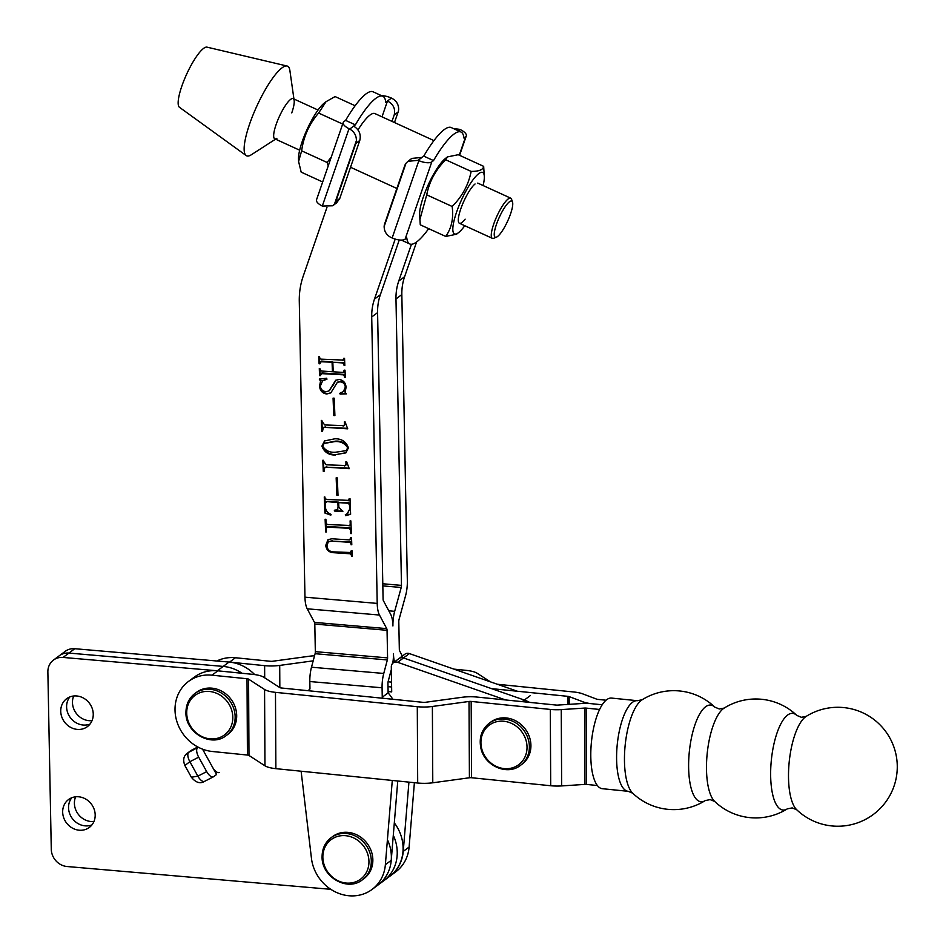 <?xml version="1.0" encoding="UTF-8"?>
<svg xmlns="http://www.w3.org/2000/svg" width="943" height="943" viewBox="0 0 943 943"><rect width="100%" height="100%" fill="white"/><g stroke="black" fill="none" stroke-linecap="round" stroke-linejoin="round"><path stroke-width="1.41" d="M71.786 797.754A17.387 15.607 -126.6 0 0 70.324 815.212A17.387 15.607 -126.6 0 0 85.118 825.856A17.387 15.607 -126.6 0 0 91.942 824.889A17.387 15.607 -126.6 0 1 85.118 825.856A17.387 15.607 -126.6 0 1 70.324 815.212A17.387 15.607 -126.6 0 1 71.786 797.754M75.64 796.811A17.387 15.607 -126.6 0 0 90.988 821.506A17.387 15.607 -126.6 0 0 93.958 821.471M69.841 696.936A17.387 15.607 -126.6 0 0 68.391 714.393A17.387 15.607 -126.6 0 0 83.184 725.037A17.387 15.607 -126.6 0 0 90.009 724.071A17.387 15.607 -126.6 0 1 83.184 725.037A17.387 15.607 -126.6 0 1 68.391 714.393A17.387 15.607 -126.6 0 1 69.841 696.936M73.695 695.993A17.387 15.607 -126.6 0 0 89.055 720.676A17.387 15.607 -126.6 0 0 92.025 720.652M254.669 674.587A39.747 35.657 -126.6 0 0 229.055 662.057L223.185 666.418A39.747 35.657 -126.6 0 1 242.068 673.278A39.747 35.657 -126.6 0 0 223.185 666.418L68.922 653.075A16.561 14.864 -126.6 0 0 59.35 655.703L53.48 660.065A16.561 14.864 -126.6 0 0 47.869 672.017L51.276 849.254A16.561 14.864 -126.6 0 0 67.071 866.523L330.816 889.32M394.315 822.874A39.747 35.657 -126.6 0 1 389.648 876.377L383.777 880.738A39.747 35.657 -126.6 0 0 393.302 835.298A39.747 35.657 -126.6 0 1 383.777 880.738L377.907 885.1A39.747 35.657 -126.6 0 0 387.432 839.659M229.055 662.057L74.792 648.713A16.561 14.864 -126.6 0 0 65.22 651.342L59.35 655.703A16.561 14.864 -126.6 0 1 68.922 653.075L63.051 657.436A16.561 14.864 -126.6 0 0 53.48 660.065M203.087 749.355A8.275 3.619 62.8 0 0 204.56 752.809L212.564 767.26A8.275 3.619 62.8 0 0 219.283 772.447M522.198 701.627L524.308 700.06A37.26 33.429 -126.6 0 1 529.612 702.382A37.26 33.429 -126.6 0 0 524.308 700.06L403.521 657.943A5.517 4.951 -126.6 0 0 399.042 658.544A5.517 4.951 53.4 0 1 403.521 657.943L397.651 662.304A5.517 4.951 -126.6 0 0 391.31 666.866L391.699 691.891L388.103 691.561M391.616 686.987L388.009 686.657L391.616 686.987M393.172 662.905L404.912 654.183A5.517 4.951 53.4 0 1 409.392 653.582L403.521 657.943L524.308 700.06L530.178 695.698M517.353 691.231L409.392 653.582M391.545 682.095L388.092 681.777M796.752 809.789A59.468 59.468 0 0 0 895.131 750.946A59.468 59.468 0 0 0 806.206 716.374L806.206 716.374A48.576 16.585 95.8 0 0 805.475 716.88A48.576 16.585 95.8 0 0 788.501 776.301A48.576 16.585 95.8 0 0 796.752 809.789L792.203 807.915L787.358 808.835A48.576 16.585 95.8 0 1 770.643 774.498A48.576 16.585 95.8 0 1 787.605 715.065A48.576 16.585 95.8 0 1 796.811 715.419A59.468 59.468 0 0 0 724.189 708.075L724.189 708.075A48.576 16.585 95.8 0 0 723.446 708.57A48.576 16.585 95.8 0 0 706.484 768.003A48.576 16.585 95.8 0 0 714.735 801.491L710.173 799.617L705.34 800.536A48.576 16.585 95.8 0 1 688.614 766.188A48.576 16.585 95.8 0 1 705.588 706.767A48.576 16.585 95.8 0 1 714.794 707.12A59.468 59.468 0 0 0 642.159 699.765L642.159 699.765A48.576 16.585 95.8 0 0 641.429 700.272A48.576 16.585 95.8 0 0 624.455 759.693A48.576 16.585 95.8 0 0 632.706 793.193A59.468 59.468 0 0 0 705.34 800.536M628.144 791.307A45.535 15.559 95.8 0 1 616.592 757.995A45.535 15.559 95.8 0 1 637.327 700.696L611.512 698.079A45.535 15.559 95.8 0 0 590.789 755.378A45.535 15.559 95.8 0 0 602.341 788.702L628.144 791.307L632.706 793.193M313.194 660.843L279.717 665.416A19.32 5.41 179.7 0 1 264.629 665.652L229.585 662.104L235.455 657.742A39.747 35.657 53.4 0 0 216.855 661.008M314.538 655.774A19.32 5.41 -0.3 0 0 309.292 656.245L272.657 661.255A2.758 0.778 179.7 0 1 270.5 661.291L235.455 657.742M606.019 700.213L597.874 699.388A2.758 0.778 179.7 0 1 596.624 699.128L582.515 693.8A19.32 5.41 -0.3 0 0 573.78 691.985L497.338 684.253M599.595 709.466L586.133 708.099A2.758 0.778 -0.3 0 0 584.577 708.075L561.25 709.607A19.32 5.41 179.7 0 1 550.311 709.431L471.17 701.427A2.758 0.778 -0.3 0 0 469.013 701.462L432.377 706.472A19.32 5.41 179.7 0 1 417.289 706.708L275.474 692.351A19.32 5.41 179.7 0 1 264.57 689.486L248.575 679.149A2.758 0.778 -0.3 0 0 247.019 678.736L211.986 675.188A39.747 35.657 -126.6 0 0 188.482 681.447L194.352 677.086A39.747 35.657 -126.6 0 1 217.857 670.827L252.889 674.375A19.32 5.41 -0.3 0 1 263.792 677.239L279.776 687.577A2.758 0.778 179.7 0 0 281.344 687.989L423.159 702.346A2.758 0.778 179.7 0 0 425.317 702.311L461.952 697.301A19.32 5.41 -0.3 0 1 477.04 697.066L556.181 705.069A2.758 0.778 179.7 0 0 557.737 705.093L581.065 703.572A19.32 5.41 -0.3 0 1 592.004 703.749L602.188 704.775L592.004 703.749A19.32 5.41 179.7 0 1 583.269 701.922L569.159 696.606A2.758 0.778 -0.3 0 0 567.91 696.347L491.468 688.614M490.407 681.836L477.099 673.231A19.32 5.41 -0.3 0 0 466.196 670.367L453.96 669.129M322.282 856.598A26.215 23.528 53.4 0 1 331.146 837.667L332.702 836.512A26.215 23.528 53.4 0 1 358.552 835.781A26.215 23.528 53.4 0 1 372.85 859.686A26.215 23.528 53.4 0 1 363.974 878.605L362.43 879.76C347.613 892.019 321.492 877.025 322.093 856.869C322.105 848.783 325.123 842.382 331.146 837.667A26.215 23.528 53.4 0 1 357.008 836.924A26.215 23.528 53.4 0 1 371.306 860.829A26.215 23.528 53.4 0 1 362.43 879.76M308.22 690.712A53.551 48.046 53.4 0 1 309.964 688.968L309.823 681.541L382.08 687.789L382.257 697.219A53.551 48.046 53.4 0 1 383.141 698.291M416.594 241.986L404.606 276.712A55.201 49.531 -126.6 0 0 401.836 294.593L407.341 581.029A19.32 6.672 -85.1 0 1 405.584 595.646L399.042 619.492A2.758 0.955 94.9 0 0 398.795 621.578L399.325 649.173A2.758 0.955 94.9 0 0 399.632 650.811L402.331 656.104M349.087 525.935L350.242 524.567L350.101 520.866L350.867 520.913L351.374 533.585L350.607 533.538L350.454 529.836L349.181 528.316L326.679 527.078L327.999 526.465L326.254 528.269L326.396 531.97L325.63 531.911L325.123 519.239L325.901 519.298L326.042 523L327.315 524.52L350.112 525.475M336.851 495.252L336.168 477.83L337.311 477.912L338.007 495.334L336.851 495.252L337.441 494.816L336.769 477.877M335.555 455.021C328.789 455.198 324.239 452.227 321.905 446.11L324.545 440.923L334.918 438.79C341.684 438.66 346.187 441.678 348.415 447.831L345.892 452.864L336.144 454.585C329.366 454.762 324.828 451.791 322.494 445.674L321.905 446.11M333.763 415.533L333.068 398.111L334.223 398.194L334.906 415.615L333.763 415.533L333.669 398.158M342.663 360.568L343.782 358.269L344.549 358.316L344.832 365.436L342.733 362.937L332.832 362.289L333.197 371.79L343.111 372.438L344.254 370.139L345.02 370.186L345.303 377.318L343.217 374.819L320.726 373.581L322.034 372.956L320.325 375.691L319.559 375.644L319.288 368.524L321.351 371.023L332.431 371.742L332.066 362.242L320.278 361.699L321.563 361.086L319.866 363.821L319.099 363.762L318.817 356.643L320.891 359.153L343.653 360.096M343.111 372.438L344.124 371.978M326.938 207.448L303.151 276.346A77.279 69.346 -126.6 0 0 299.285 301.371L304.966 597.167A19.32 6.672 -85.1 0 0 307.218 608.801L314.479 622.392A2.758 0.955 94.9 0 1 314.809 624.066L315.327 651.648A2.758 0.955 94.9 0 1 315.092 653.699L311.496 667.208A19.32 6.672 94.9 0 0 309.823 681.541M401.836 294.593L395.977 298.955L401.47 585.391A2.758 0.955 -85.1 0 1 401.223 587.477L394.681 611.323A19.32 6.672 94.9 0 0 392.925 625.94L392.925 625.952A19.32 6.672 94.9 0 0 390.661 614.306L383.412 600.715A2.758 0.955 -85.1 0 1 383.082 599.053L377.589 312.616L371.719 316.978L377.212 603.414L304.966 597.167M371.719 316.978A55.201 49.531 53.4 0 1 374.477 299.096L380.347 294.735L399.266 239.946M395.2 239.086L374.477 299.096M326.608 391.64L329.072 390.826L335.673 380.265L339.409 379.44C343.547 380.359 345.775 382.999 346.069 387.349L345.114 392.276L346.329 393.903L340.128 394.103L339.786 393.314L343.417 391.569L345.291 387.172C344.973 383.884 343.158 382.104 339.845 381.832L337.276 382.457L330.828 392.866L326.726 394.009C322.306 393.278 319.925 390.626 319.583 386.041L320.526 381.196L319.3 379.121L326.632 378.214L326.973 379.157L322.589 380.889L320.337 386.041C320.844 389.683 322.93 391.545 326.608 391.64M343.134 426.153L344.454 424.692L344.336 421.886L345.114 421.934L347.684 428.817L324.734 427.332L323.237 427.686L322.494 431.529L321.728 431.47L321.292 420.389L324.675 424.951L344.242 425.658M344.69 466.007L345.998 464.545L345.892 461.752L346.659 461.799L349.228 468.671L326.29 467.186L324.793 467.539L324.038 471.382L323.272 471.335L322.836 460.243L326.219 464.816L345.798 465.524M348.108 500.863L349.228 498.564L349.994 498.611L350.619 514.277L345.609 515.703L345.279 514.878L347.224 513.699L349.653 509.244L349.476 504.753L348.191 503.232L338.667 502.619L338.855 507.393L342.851 511.577L334.4 511.023L334.364 510.234L337.229 509.762L338.077 507.346L337.889 502.572L326.29 501.558L325.276 503.173L325.441 507.31C325.818 510.811 327.692 513.157 331.076 514.359L330.816 515.137L324.899 513.016L324.262 496.937L326.337 499.448L349.134 500.391M350.136 552.987L351.267 550.688L352.034 550.747L352.258 556.287L350.183 553.777L332.573 552.633C328.529 552.02 326.254 549.592 325.759 545.36L327.964 539.679L331.865 538.771L349.629 539.926L350.749 537.628L351.515 537.675L351.798 544.806L349.723 542.308L331.912 541.141L328.282 541.812L326.926 545.761C327.304 549.239 329.154 551.266 332.49 551.844L351.185 552.527M349.629 539.926L350.643 539.467M392.76 663.259A19.32 6.672 94.9 0 0 393.455 653.546A19.32 6.672 94.9 0 0 394.492 661.927M315.092 653.699L387.349 659.947A2.758 0.955 94.9 0 0 387.585 657.896L387.054 630.313A2.758 0.955 94.9 0 0 386.736 628.639L379.475 615.048A19.32 6.672 -85.1 0 1 377.212 603.414M382.257 697.219L388.127 692.857L387.938 683.427A2.758 0.955 94.9 0 1 388.186 681.376L391.345 669.495M387.349 659.947L383.754 673.455A19.32 6.672 94.9 0 0 382.08 687.789M358.01 129.875A42.506 9.807 -65.4 0 1 370.069 115.011A42.506 9.807 -65.4 0 1 374.89 113.573L433.933 140.59M411.454 244.261L398.736 281.073L404.606 276.712M389.777 876.283A39.747 35.657 -126.6 0 0 389.907 876.188A39.747 35.657 -126.6 0 0 403.239 851.411L408.932 782.136M395.977 298.955A55.201 49.531 53.4 0 1 398.736 281.073M380.347 294.735A55.201 49.531 -126.6 0 0 377.589 312.616M388.127 692.857A53.551 48.046 53.4 0 1 392.818 699.27M391.239 860.322L385.369 864.684A39.747 35.657 53.4 0 1 372.037 889.461L377.907 885.1A39.747 35.657 53.4 0 0 391.239 860.322L397.757 781.004M372.037 889.461A39.747 35.657 53.4 0 1 334.612 891.536A39.747 35.657 53.4 0 1 311.449 858.295L301.112 771.221M385.369 864.684L392.288 780.45M414.39 782.69L409.109 847.05L403.239 851.411M389.907 876.188L395.777 871.827A39.747 35.657 -126.6 0 0 409.109 847.05M345.279 376.846L343.806 374.383L343.217 374.819M343.806 374.383L322.034 372.956L320.879 374.418M320.314 375.22L319.559 375.644M320.149 375.208L319.889 368.56M332.066 362.242L332.655 361.806L332.431 371.742M332.655 361.806L321.563 361.086L320.42 362.536M319.842 363.338L319.099 363.762M319.677 363.326L319.418 356.69M343.24 360.132L343.818 359M344.82 364.965L344.065 365.389M344.655 364.953L344.619 364.222L344.03 364.658M344.619 364.222L343.323 362.501L342.733 362.937M343.323 362.501L332.832 362.289M343.688 372.002L344.855 370.186M345.114 376.835L344.525 377.271M345.091 376.104L344.501 376.54M329.343 390.602L332.278 386.1M332.855 385.663L335.991 380.064M345.716 393.502L340.128 394.103M340.718 393.667L340.458 393.078M343.7 391.345L345.291 387.172M345.881 386.736C345.562 383.447 343.747 381.667 340.435 381.396L339.845 381.832M340.435 381.396L337.594 382.257M331.111 392.653L326.726 394.009M327.315 393.573C322.895 392.842 320.502 390.19 320.16 385.604L319.583 386.041M320.16 385.604L320.526 381.196M321.115 380.76L319.889 378.685M326.867 378.874L322.895 380.677M347.661 428.334L324.734 427.332M325.323 426.896L323.555 427.497M322.482 431.045L321.728 431.47M322.317 431.034L321.893 420.425M343.724 425.717L344.454 424.692M345.044 424.256L344.949 421.922M322.494 445.674L324.852 440.711M346.187 452.64L336.144 454.585M346.553 450.377L348.238 447.347C345.397 442.88 341.189 440.805 335.614 441.124L324.427 443.245M335.449 452.251L346.27 450.613L347.649 447.784C344.808 443.316 340.6 441.241 335.024 441.56L324.109 443.458L322.683 446.169C325.512 450.648 329.767 452.675 335.449 452.251M348.238 447.347L347.649 447.784M335.614 441.124L335.024 441.56M349.216 468.2L326.29 467.186M326.867 466.75L325.111 467.363M324.027 470.911L323.272 471.335M323.862 470.899L323.449 460.29M345.268 465.571L345.998 464.545M346.588 464.109L346.494 461.787M348.686 500.427L349.264 499.413M350.607 514.006L345.609 515.703M346.199 515.267L345.904 514.536M347.519 513.475L349.653 509.244M350.242 508.807L350.065 504.316L349.476 504.753M350.065 504.316L348.78 502.796L348.191 503.232M348.78 502.796L338.667 502.619M342.828 511.094L334.4 511.023M337.5 509.526L338.077 507.346M338.667 506.91L338.478 502.136L337.889 502.572M338.478 502.136L327.032 501.381L325.854 502.737M331.005 514.56L324.899 513.016M325.488 512.579L324.864 496.985M349.676 525.499L350.242 524.567M350.831 524.131L350.702 520.901M351.35 533.113L350.607 533.538M351.185 533.101L351.044 529.4L350.454 529.836M351.044 529.4L349.77 527.88L349.181 528.316M349.77 527.88L327.999 526.465L326.844 527.832M326.384 531.487L325.63 531.911M326.219 531.475L325.736 519.287M351.786 544.335L350.301 541.871L331.912 541.141M332.502 540.704L328.6 541.624M350.725 552.551L351.303 551.643M352.234 555.816L351.491 556.24M352.069 555.804L352.034 554.849L351.444 555.286M352.034 554.849L350.772 553.341L350.183 553.777M350.772 553.341L332.573 552.633M333.162 552.197C329.107 551.584 326.844 549.156 326.349 544.924L325.759 545.36M326.349 544.924L328.258 539.467M350.218 539.49L350.784 538.477M351.621 544.323L351.032 544.759M351.586 543.474L350.996 543.911M291.764 112.901A22.078 5.092 114.6 0 0 294.157 100.536A22.078 5.092 114.6 0 0 293.132 98.638A22.078 5.092 114.6 0 0 276.122 124.535A22.078 5.092 114.6 0 0 274.755 138.798A22.078 5.092 114.6 0 0 276.865 138.326M293.933 99.003L289.878 70.454A49.272 11.363 114.6 0 0 287.096 66.034L207.024 47.15A33.123 7.638 114.6 0 0 181.846 86.108A33.123 7.638 114.6 0 0 179.5 107.325L246.147 155.548A49.272 11.363 114.6 0 0 251.309 154.77L275.568 139.163M287.096 66.034A49.272 11.363 114.6 0 0 249.636 123.981A49.272 11.363 114.6 0 0 246.147 155.548M78.611 796.788A17.387 15.607 -126.6 0 0 68.556 799.546A17.387 15.607 -126.6 0 0 63.688 817.687A17.387 15.607 -126.6 0 0 79.247 830.217A17.387 15.607 -126.6 0 0 89.302 827.459A17.387 15.607 -126.6 0 0 94.17 809.318A17.387 15.607 -126.6 0 0 78.611 796.788M76.678 695.969A17.387 15.607 -126.6 0 0 66.623 698.728A17.387 15.607 -126.6 0 0 61.755 716.869A17.387 15.607 -126.6 0 0 77.314 729.399A17.387 15.607 -126.6 0 0 87.369 726.64A17.387 15.607 -126.6 0 0 92.237 708.499A17.387 15.607 -126.6 0 0 76.678 695.969M74.792 648.713L68.922 653.075L223.185 666.418L217.314 670.779L63.051 657.436M202.533 749.143L216.572 774.498L213.637 776.678A8.275 3.619 62.8 0 1 213.413 776.808L204.572 781.346A8.275 3.619 62.8 0 0 204.796 781.205M197.629 747.764A8.275 3.619 62.8 0 0 198.69 757.17L189.861 761.708L197.865 776.16A8.275 3.619 62.8 0 0 204.572 781.346C200.211 784.034 195.802 782.666 191.37 777.244L184.863 765.504C182.706 759.893 183.602 755.744 187.551 753.068L190.474 750.887A11.045 9.902 53.4 0 1 191.724 750.109L188.789 752.29L198.313 747.245M197.818 746.986L191.724 750.109M198.69 757.17L206.694 771.622A8.275 3.619 62.8 0 0 213.413 776.808M186.125 712.378A26.215 23.528 53.4 0 1 195.001 693.447L196.545 692.303A26.215 23.528 53.4 0 1 222.395 691.561A26.215 23.528 53.4 0 1 236.693 715.466A26.215 23.528 53.4 0 1 227.829 734.397L226.273 735.54C211.456 747.811 185.335 732.817 185.948 712.649C185.96 704.574 188.977 698.174 195.001 693.447A26.215 23.528 53.4 0 1 220.851 692.716A26.215 23.528 53.4 0 1 235.149 716.621A26.215 23.528 53.4 0 1 226.273 735.54M489.217 723.234L490.773 722.079A26.215 23.528 53.4 0 1 530.225 739.689A26.215 23.528 53.4 0 1 522.045 764.172L520.501 765.327C507.334 776.054 484.242 765.799 480.859 747.976C478.855 737.674 481.637 729.422 489.217 723.234A26.215 23.528 53.4 0 1 528.681 740.833A26.215 23.528 53.4 0 1 520.501 765.327M188.482 681.447A39.747 35.657 -126.6 0 0 177.249 722.644A39.747 35.657 -126.6 0 0 212.387 751.5L247.42 755.048A2.758 0.778 -0.3 0 1 248.976 755.461L264.959 765.799A19.32 5.41 179.7 0 0 275.875 768.663L417.69 783.02A19.32 5.41 179.7 0 0 432.778 782.784L469.414 777.775A2.758 0.778 -0.3 0 1 471.571 777.739L550.7 785.743A19.32 5.41 179.7 0 0 561.651 785.92L584.978 784.399A2.758 0.778 -0.3 0 1 586.534 784.423L597.39 785.519M510.54 213.92A19.874 4.585 114.6 0 0 512.52 202.038A19.874 4.585 114.6 0 0 505.696 205.963A19.874 4.585 114.6 0 0 496.454 224.375A19.874 4.585 114.6 0 0 496.454 237.153A19.874 4.585 114.6 0 0 510.54 213.92M496.454 237.153L493.719 238.261A22.078 5.092 -65.4 0 1 492.364 238.331A22.078 5.092 -65.4 0 1 493.719 224.069A22.078 5.092 -65.4 0 1 510.729 198.171A22.078 5.092 -65.4 0 1 511.566 199.244L512.52 202.038M505.613 699.954L397.651 662.304M404.712 165.744L384.685 223.75A11.045 9.902 -126.6 0 0 384.143 226.532L405.985 163.28A11.045 9.902 -126.6 0 0 404.712 165.744M460.962 132.008L451.202 127.541A61.554 14.204 114.6 0 0 423.761 156.125L433.521 160.593A61.554 14.204 114.6 0 1 460.962 132.008A61.554 14.204 114.6 0 1 463.909 138.02L465.642 136.735A11.045 4.161 19.1 0 0 466.302 135.875A11.045 4.161 19.1 0 0 460.502 129.698L458.027 130.664M418.103 160.334L407.93 161.324L411.855 158.4L422.028 157.41L418.103 160.334L418.857 160.652A11.045 4.161 19.1 0 0 431.8 161.878L405.089 239.227L406.81 237.942A61.554 14.204 114.6 0 0 409.757 243.954A61.554 14.204 114.6 0 0 428.676 228.654M384.143 226.532C384.237 231.613 386.654 235.326 391.392 237.671L392.147 237.99L418.857 160.652M405.089 239.227A11.045 4.161 -160.9 0 1 392.147 237.99M422.028 157.41L423.761 156.125M431.8 161.878L433.521 160.593M407.93 161.324L405.985 163.28M453.3 128.507L459.795 129.356M335.838 201.401L339.751 198.49L359.778 140.483L355.865 143.395A11.045 9.902 -126.6 0 0 356.407 140.613L334.565 203.853A11.045 9.902 -126.6 0 0 335.838 201.401L355.865 143.395M382.009 116.838L387.49 100.984L391.416 98.072C396.154 100.418 398.571 104.131 398.665 109.211A11.045 9.902 53.4 0 1 398.123 111.993L394.48 122.543M391.97 121.388L394.209 114.905C395.589 108.799 393.349 104.166 387.49 100.984L385.758 102.268A61.554 14.204 -65.4 0 0 382.811 96.257L373.051 91.789A61.554 14.204 -65.4 0 0 345.609 120.386L355.37 124.853A61.554 14.204 -65.4 0 1 382.811 96.257M356.407 140.613C356.407 135.462 354.179 131.607 349.723 129.05L349.016 128.696L322.306 206.046L332.69 205.774L334.565 203.853M349.723 129.05L355.37 124.853M322.306 206.046A11.045 4.161 -160.9 0 1 316.494 199.869L343.205 122.531A11.045 4.161 19.1 0 1 343.877 121.671L345.609 120.386M343.205 122.531A11.045 4.161 19.1 0 0 349.016 128.696M391.416 98.072L390.661 97.754A11.045 4.161 19.1 0 0 381.491 95.656M353.649 126.138C359.142 129.58 361.193 134.366 359.778 140.483M339.751 198.49L336.604 202.851L332.69 205.774M465.135 219.153A22.078 5.092 -65.4 0 1 458.298 220.615A22.078 5.092 -65.4 0 1 472.019 187.197A22.078 5.092 -65.4 0 1 475.048 183.991M464.769 225.707A33.807 7.803 -65.4 0 1 463.319 227.64A33.807 7.803 -65.4 0 1 458.663 232.544A33.807 7.803 -65.4 0 1 454.832 217.668A33.807 7.803 -65.4 0 1 473.846 178.71A33.807 7.803 -65.4 0 1 484.313 176.471A33.807 7.803 -65.4 0 1 483.134 185.547M484.313 176.471L483.665 166.345C483.217 169.728 479.044 171.426 471.135 171.414C468.553 184.769 462.223 196.45 452.157 206.47C453.724 218.187 451.567 228.182 445.709 236.445L456.506 234.241L458.663 232.544M445.709 236.445L420.272 224.811L419.623 214.686A33.807 7.803 -65.4 0 1 440.629 163.516A33.807 7.803 -65.4 0 1 445.273 158.613L447.43 156.903L458.239 154.711L483.665 166.345M419.847 219.695L426.731 194.836C429.313 181.469 435.642 169.787 445.709 159.78L447.43 156.903M426.731 194.836L452.157 206.47M445.709 159.78L471.135 171.414M326.054 101.691L324.144 103.2A33.807 7.803 114.6 0 0 307.135 129.321A33.807 7.803 114.6 0 0 298.495 159.273L298.589 161.477L301.654 150.833C303.563 136.57 309.21 123.969 318.604 113.042L326.054 101.691L335.071 96.563L355.11 105.734M322.683 181.975L301.171 172.133L298.589 161.477M331.288 157.068L327.08 162.455L328.258 165.827M342.686 124.063L318.604 113.042M327.08 162.455L301.654 150.833M264.688 677.828L264.629 665.652M567.957 704.433L567.91 696.347M583.281 703.466L583.269 701.922M569.207 704.35L569.159 696.606M279.835 687.612L279.717 665.416M322.86 857.376A24.648 22.113 -126.6 0 0 346.364 883.061A24.648 22.113 -126.6 0 0 368.949 861.36A24.648 22.113 -126.6 0 0 345.456 835.675A24.648 22.113 -126.6 0 0 322.86 857.376M396.873 188.459L350.537 167.265M390.237 673.667L391.416 673.774M391.392 672.159L390.661 672.088M388.799 610.816L394.681 611.323M382.834 585.886L401.223 587.477M382.787 583.764L401.47 585.391M387.585 657.896L315.327 651.648M387.054 630.313L314.809 624.066M379.475 615.048L307.218 608.801M386.736 628.639L314.479 622.392M383.754 673.455L311.496 667.208M344.867 370.434L344.278 370.87M191.37 777.244L197.865 776.16L206.694 771.622M187.551 753.068L188.789 752.29A8.275 3.619 62.8 0 0 189.861 761.708L184.863 765.504M186.714 713.156A24.648 22.113 -126.6 0 0 210.206 738.852A24.648 22.113 -126.6 0 0 232.803 717.14A24.648 22.113 -126.6 0 0 209.299 691.455A24.648 22.113 -126.6 0 0 186.714 713.156M481.59 748.164A24.648 22.113 -126.6 0 0 509.456 768.486A24.648 22.113 -126.6 0 0 526.371 741.693A24.648 22.113 -126.6 0 0 498.493 721.371A24.648 22.113 -126.6 0 0 481.59 748.164M247.019 678.736L247.42 755.048M550.311 709.431L550.7 785.743M471.17 701.427L471.571 777.739M217.857 670.827L211.986 675.188M248.575 679.149L248.976 755.461M264.57 689.486L264.959 765.799M275.474 692.351L275.875 768.663M417.289 706.708L417.69 783.02M432.377 706.472L432.778 782.784M469.013 701.462L469.414 777.775M561.25 709.607L561.651 785.92M584.577 708.075L584.978 784.399M586.133 708.099L586.534 784.423M459.265 155.182L465.642 136.735M398.123 111.993L394.209 114.905M806.206 716.374L801.373 717.293L796.811 715.419M724.189 708.075L719.344 708.995L714.794 707.12M714.735 801.491A59.468 59.468 0 0 0 787.358 808.835M637.327 700.696L642.159 699.765M329.072 390.826L329.661 390.39M343.417 391.569L344.006 391.133M337.276 382.457L337.865 382.021M322.589 380.889L323.178 380.453M323.237 427.686L323.826 427.25M346.27 450.613L346.859 450.176M324.109 443.458L324.698 443.021M347.224 513.699L347.814 513.263M337.229 509.762L337.818 509.326M328.282 541.812L328.871 541.376M510.729 198.171L477.759 183.095M318.039 110.036L293.132 98.638M492.364 238.331L459.394 223.255M299.674 150.196L274.755 138.798M401.317 240.088L409.757 243.954M459.583 155.324L466.302 135.875"/></g></svg>
